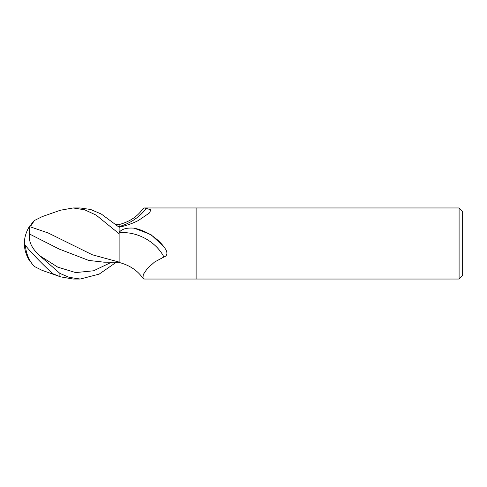 <?xml version="1.0" encoding="UTF-8"?>
<svg xmlns="http://www.w3.org/2000/svg" width="487" height="487" viewBox="0 0 487 487"><rect width="100%" height="100%" fill="white"/><g stroke="black" fill="none" stroke-linecap="round" stroke-linejoin="round"><path stroke-width="0.73" d="M459.095 279.039L459.095 207.961L462.65 211.516L462.65 275.484L459.095 279.039L144.493 279.039L142.965 278.32L143.245 274.571L147.336 268.52L154.562 262.024L163.918 257.002C167.059 255.918 167.723 253.471 165.897 249.661L164.016 246.952L150.933 234.57L134.095 228.16A38.54 28.124 -150.6 0 1 163.407 246.154L164.016 246.952M119.12 224.556C129.676 221.743 137.626 216.447 142.965 208.68L144.493 207.961L196.115 207.961L196.115 279.039L196.115 207.961L459.095 207.961M144.493 207.961L150.787 209.739L149.612 212.856L138.375 220.495C132.799 223.375 126.376 225.621 119.12 227.246L119.12 232.439C121.72 229.024 126.717 227.593 134.095 228.16M119.12 226.571A38.674 28.222 -29.4 0 0 146.325 208.345M142.965 278.32C137.626 270.553 129.676 265.257 119.12 262.444L119.12 227.222L101.351 214.061L90.74 209.513L80.148 207.961M119.12 232.902A36.702 26.779 -150.6 0 1 163.918 257.002M60.315 210.256L73.166 207.961L80.233 207.961M73.166 207.961L84.708 209.812L96.158 215.126L119.12 233.76L119.12 253.27M116.32 262.225L99.178 274.114L80.233 279.039L73.166 279.039L60.631 276.853L42.095 270.352L53.765 274.412M80.233 279.039L69.111 277.31L59.889 273.39L39.812 255.778C31.679 248.413 28.289 241.181 29.658 234.083L29.695 226.577M118.451 261.909L92.28 254.762L48.286 233.011L29.695 226.656L29.926 225.682A33.244 27.582 140.7 0 0 24.35 243.5A25.129 1.644 45.1 0 0 34.224 255.413A25.129 1.644 45.1 0 0 52.876 273.749L60.631 276.853M29.926 225.682L31.454 225.183L34.273 220.574L42.339 216.563M34.273 266.426A34.303 34.187 180 0 1 25.47 245.43A34.303 34.303 0 0 0 33.463 265.579L34.273 266.426L42.095 270.352M52.876 273.749L53.765 274.376M117.939 226.181L119.12 226.425L119.12 227.222M119.12 225.067L119.12 226.425M29.658 234.083L59.177 249.058L88.695 260.417L103.975 262.183L119.12 262.231M30.523 261.513L29.926 261.318A33.244 27.582 39.3 0 1 24.35 243.5M59.889 276.592L59.889 273.39M39.812 255.778L57.74 267.132L75.668 272.58L93.589 270.79L111.517 262.213M116.32 224.775L119.12 224.769M118.432 261.909L119.12 261.976M60.631 210.147L42.095 216.648M33.463 221.421A34.303 34.303 0 0 0 30.523 225.487"/></g></svg>
